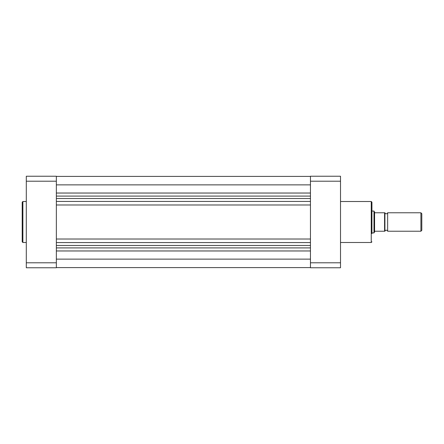 <?xml version="1.0" encoding="UTF-8"?>
<svg xmlns="http://www.w3.org/2000/svg" width="444" height="444" viewBox="0 0 444 444"><rect width="100%" height="100%" fill="white"/><g stroke="black" fill="none" stroke-linecap="round" stroke-linejoin="round"><path stroke-width="0.67" d="M22.2 222L22.2 202.192L22.883 201.509L22.883 242.491L22.2 241.808L22.2 222L22.2 241.808M26.296 181.208L56.355 181.208L56.355 176.235L26.296 176.235L26.296 267.765L56.355 267.765L56.355 262.793L26.296 262.793M56.355 181.208L56.355 262.793M340.515 242.491L371.251 242.491L371.251 201.509L371.933 202.192L371.933 233.611M310.456 262.793L310.456 267.765L340.515 267.765L340.515 181.208L310.456 181.208L310.456 262.793L340.515 262.793M340.515 181.208L340.515 176.235L310.456 176.235L310.456 181.208M387.645 212.776A1.421 1.421 0 0 1 384.915 212.776L384.915 231.224L384.571 231.224L384.915 231.224A1.421 1.421 0 0 1 387.645 231.224L420.912 231.224L420.912 212.776L387.645 212.776L387.645 231.224M420.912 212.776L421.8 213.664L421.8 230.336L420.912 231.224M371.933 211.072L373.987 211.072L373.987 232.928L371.933 232.928M373.987 211.072L374.875 212.776L384.571 212.776L384.571 231.224L374.875 231.224L373.987 232.928M384.571 212.776L384.915 212.776M374.581 212.532L374.581 231.468M56.355 259.13L310.456 259.13M56.355 245.465L310.456 245.465M56.355 242.563L310.456 242.563M56.355 239.011L310.456 239.011M56.355 204.989L310.456 204.989M56.355 201.437L310.456 201.437M56.355 198.535L310.456 198.535M56.355 184.871L310.456 184.871M56.355 176.407L310.456 176.407M56.355 250.965L310.456 250.965M56.355 247.907L310.456 247.907M56.355 196.093L310.456 196.093M56.355 193.035L310.456 193.035M26.296 201.509L22.883 201.509M26.296 242.491L22.883 242.491M340.515 201.509L371.251 201.509M371.251 242.491L371.933 241.808M56.355 267.593L310.456 267.593"/></g></svg>
